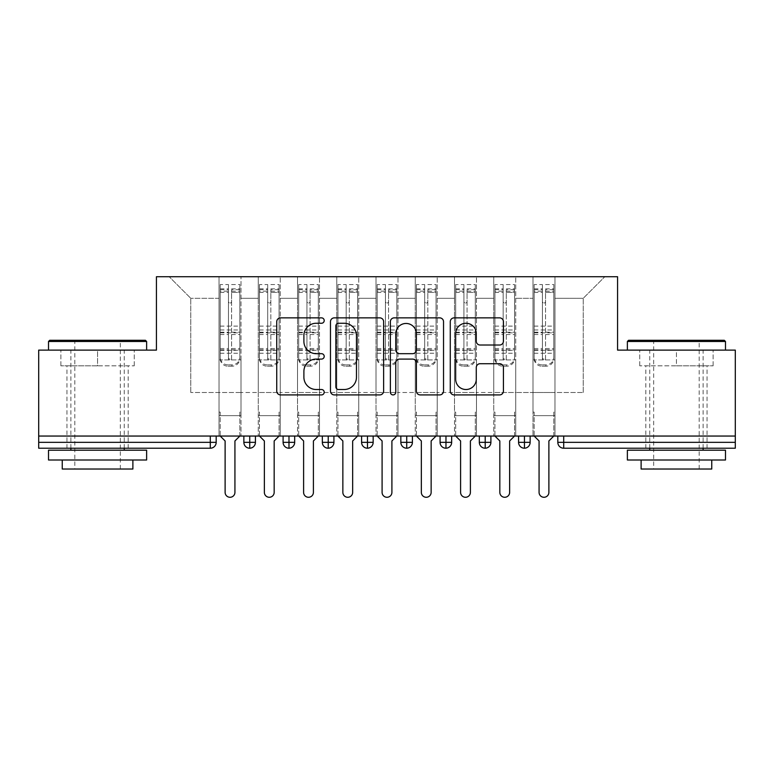 <?xml version="1.0" encoding="UTF-8"?>
<svg xmlns="http://www.w3.org/2000/svg" width="774" height="774" viewBox="0 0 774 774"><rect width="100%" height="100%" fill="white"/><g stroke="black" fill="none" stroke-linecap="round" stroke-linejoin="round"><path stroke-width="0.58" stroke-dasharray="3.87 2.9" d="M324.209 320.562A2.699 2.699 0 0 0 321.51 317.862L280.585 317.862A3.851 3.851 0 0 0 276.734 321.723L276.734 391.054A3.851 3.851 0 0 0 280.585 394.914L321.51 394.914A2.699 2.699 0 0 0 324.209 392.215A2.699 2.699 0 0 0 321.51 389.516L316.218 389.516A12.326 12.326 0 0 1 303.892 377.19L303.892 371.414A12.326 12.326 0 0 1 316.218 359.088L321.51 359.088A2.699 2.699 0 0 0 324.209 356.388A2.699 2.699 0 0 0 321.51 353.689L316.218 353.689A12.326 12.326 0 0 1 303.892 341.363L303.892 335.587A12.326 12.326 0 0 1 316.218 323.261L321.51 323.261A2.699 2.699 0 0 0 324.209 320.562M676.428 365.812L713.125 365.812L639.74 365.812L676.428 365.812L676.428 350.109L639.74 350.109L713.125 350.109L627.375 350.109L725.49 350.109L676.428 350.109L676.428 365.812M676.428 448.223L707.039 448.223L676.428 448.223M97.572 365.812L60.875 365.812L134.26 365.812L97.572 365.812L97.572 350.109L134.26 350.109L48.51 350.109L146.625 350.109L97.572 350.109L97.572 365.812M97.572 448.223L66.961 448.223L97.572 448.223M532.996 415.648L554.968 415.648L532.996 415.648L554.968 415.648L532.996 415.648L554.968 415.648L554.968 276.724L604.813 276.724L554.968 276.724L554.968 392.495L583.228 392.495L554.968 392.495L554.968 298.309L583.228 298.309L554.968 298.309L554.968 276.724L554.968 415.648L554.968 392.495L532.996 392.495L532.996 298.309L532.996 392.495L515.726 392.495L554.968 392.495L554.968 415.648L532.996 415.648L554.968 415.648L532.996 415.648L532.996 276.724L515.726 276.724L554.968 276.724L532.996 276.724L532.996 298.309L515.726 298.309L532.996 298.309L532.996 276.724L532.996 436.052L554.968 436.052L532.996 436.052L554.968 436.052L532.996 436.052L532.996 415.648M493.744 415.648L515.726 415.648L493.744 415.648L515.726 415.648L493.744 415.648L515.726 415.648L515.726 276.724L515.726 415.648L515.726 392.495L493.744 392.495L493.744 298.309L493.744 392.495L476.474 392.495L515.726 392.495L515.726 415.648L493.744 415.648L515.726 415.648L493.744 415.648L493.744 276.724L515.726 276.724L476.474 276.724L493.744 276.724L493.744 298.309L476.474 298.309L493.744 298.309L493.744 276.724L493.744 436.052L515.726 436.052L493.744 436.052L515.726 436.052L493.744 436.052L493.744 415.648M454.502 415.648L476.474 415.648L454.502 415.648L476.474 415.648L454.502 415.648L476.474 415.648L476.474 276.724L476.474 415.648L476.474 392.495L454.502 392.495L454.502 298.309L454.502 392.495L437.233 392.495L476.474 392.495L476.474 415.648L454.502 415.648L476.474 415.648L454.502 415.648L454.502 276.724L476.474 276.724L437.233 276.724L454.502 276.724L454.502 298.309L437.233 298.309L454.502 298.309L454.502 276.724L454.502 436.052L476.474 436.052L454.502 436.052L476.474 436.052L454.502 436.052L454.502 415.648M415.261 415.648L437.233 415.648L415.261 415.648L437.233 415.648L415.261 415.648L437.233 415.648L437.233 276.724L437.233 415.648L437.233 392.495L415.261 392.495L415.261 298.309L415.261 392.495L397.991 392.495L437.233 392.495L437.233 415.648L415.261 415.648L437.233 415.648L415.261 415.648L415.261 276.724L437.233 276.724L397.991 276.724L415.261 276.724L415.261 298.309L397.991 298.309L415.261 298.309L415.261 276.724L415.261 436.052L437.233 436.052L415.261 436.052L437.233 436.052L415.261 436.052L415.261 415.648M376.009 415.648L397.991 415.648L376.009 415.648L397.991 415.648L376.009 415.648L397.991 415.648L397.991 276.724L397.991 415.648L397.991 392.495L376.009 392.495L376.009 298.309L376.009 392.495L358.739 392.495L397.991 392.495L397.991 415.648L376.009 415.648L397.991 415.648L376.009 415.648L376.009 276.724L397.991 276.724L358.739 276.724L376.009 276.724L376.009 298.309L358.739 298.309L376.009 298.309L376.009 276.724L376.009 436.052L397.991 436.052L376.009 436.052L397.991 436.052L376.009 436.052L376.009 415.648M336.767 415.648L358.739 415.648L336.767 415.648L358.739 415.648L336.767 415.648L358.739 415.648L358.739 276.724L358.739 415.648L358.739 392.495L336.767 392.495L336.767 298.309L336.767 392.495L319.498 392.495L358.739 392.495L358.739 415.648L336.767 415.648L358.739 415.648L336.767 415.648L336.767 276.724L358.739 276.724L319.498 276.724L336.767 276.724L336.767 298.309L319.498 298.309L336.767 298.309L336.767 276.724L336.767 436.052L358.739 436.052L336.767 436.052L358.739 436.052L336.767 436.052L336.767 415.648M297.526 415.648L319.498 415.648L297.526 415.648L319.498 415.648L297.526 415.648L319.498 415.648L319.498 276.724L319.498 415.648L319.498 392.495L297.526 392.495L297.526 298.309L297.526 392.495L280.256 392.495L319.498 392.495L319.498 415.648L297.526 415.648L319.498 415.648L297.526 415.648L297.526 276.724L319.498 276.724L280.256 276.724L297.526 276.724L297.526 298.309L280.256 298.309L297.526 298.309L297.526 276.724L297.526 436.052L319.498 436.052L297.526 436.052L319.498 436.052L297.526 436.052L297.526 415.648M258.274 415.648L280.256 415.648L258.274 415.648L280.256 415.648L258.274 415.648L280.256 415.648L280.256 276.724L280.256 415.648L280.256 392.495L258.274 392.495L258.274 298.309L258.274 392.495L241.004 392.495L280.256 392.495L280.256 415.648L258.274 415.648L280.256 415.648L258.274 415.648L258.274 276.724L280.256 276.724L241.004 276.724L258.274 276.724L258.274 298.309L241.004 298.309L258.274 298.309L258.274 276.724L258.274 436.052L280.256 436.052L258.274 436.052L280.256 436.052L258.274 436.052L258.274 415.648M735.3 442.331L563.704 442.331L563.704 448.223L735.3 448.223L735.3 350.109L617.565 350.109L617.565 276.724L156.435 276.724L156.435 350.109L38.7 350.109L38.7 436.052L210.296 436.052L38.7 436.052L38.7 448.223L210.296 448.223L210.296 442.331L38.7 442.331M219.032 276.724L241.004 276.724L241.004 415.648L219.032 415.648L241.004 415.648L219.032 415.648L241.004 415.648L241.004 276.724L169.187 276.724L219.032 276.724L219.032 392.495L219.032 298.309L190.772 298.309L219.032 298.309L219.032 276.724L219.032 415.648L241.004 415.648L241.004 392.495L190.772 392.495L241.004 392.495L241.004 415.648L219.032 415.648L241.004 415.648L219.032 415.648L219.032 276.724M583.228 392.495L583.228 298.309L604.813 276.724L583.228 298.309L583.228 392.495M190.772 392.495L190.772 298.309L169.187 276.724L190.772 298.309L190.772 392.495M735.3 436.052L38.7 436.052M219.032 392.495L219.032 415.648L219.032 392.495M219.032 436.052L219.032 415.648L219.032 436.052L219.032 415.648L219.032 436.052L241.004 436.052L241.004 415.648L241.004 436.052L241.004 415.648L241.004 436.052L219.032 436.052M210.296 436.052L216.188 436.052L210.296 436.052L210.296 442.331L216.188 442.331L216.188 436.052M518.57 436.052L530.142 436.052L518.57 436.052M479.329 436.052L490.9 436.052L479.329 436.052M440.077 436.052L451.658 436.052L440.077 436.052M400.835 436.052L412.407 436.052L400.835 436.052L400.835 442.331L406.718 442.331L406.718 436.052M361.593 436.052L373.165 436.052L361.593 436.052M322.342 436.052L333.923 436.052L322.342 436.052M283.1 436.052L294.671 436.052L283.1 436.052M243.858 436.052L255.43 436.052L243.858 436.052M249.741 448.223A5.882 5.882 0 0 0 255.43 442.341L243.858 442.331A5.882 5.882 0 0 0 249.741 448.223L249.741 436.052M280.256 436.052L280.256 415.648L280.256 436.052M319.498 436.052L319.498 415.648L319.498 436.052M358.739 436.052L358.739 415.648L358.739 436.052M397.991 436.052L397.991 415.648L397.991 436.052M437.233 436.052L437.233 415.648L437.233 436.052M476.474 436.052L476.474 415.648L476.474 436.052M515.726 436.052L515.726 415.648L515.726 436.052M554.968 436.052L554.968 415.648L554.968 436.052M361.593 442.331L367.476 442.331L367.476 448.223A5.882 5.882 0 0 0 373.165 442.341L373.165 436.052M412.407 442.331L406.718 442.331L406.718 448.223A5.882 5.882 0 0 0 412.407 442.341L412.407 436.052M485.211 448.223A5.882 5.882 0 0 1 479.329 442.331L490.9 442.331A5.882 5.882 0 0 1 485.211 448.223L485.211 436.052M518.57 442.331L530.142 442.331A5.882 5.882 0 0 1 524.453 448.223L524.453 436.052M283.1 442.331L294.671 442.331A5.882 5.882 0 0 1 288.983 448.223L288.983 436.052M322.342 442.331L333.923 442.331A5.882 5.882 0 0 1 328.234 448.223L328.234 436.052M373.165 442.331L367.476 442.331L367.476 436.052M440.077 442.331L451.658 442.331A5.882 5.882 0 0 1 445.969 448.223L445.969 436.052M134.26 365.812L134.26 350.109L134.26 365.812M60.875 365.812L60.875 350.109L60.875 365.812M639.74 365.812L639.74 350.109L639.74 365.812M713.125 365.812L713.125 350.109L713.125 365.812M383.633 391.054L383.633 321.723A3.851 3.851 0 0 0 379.773 317.862L334.32 317.862A3.851 3.851 0 0 0 330.469 321.723L330.469 391.054A3.851 3.851 0 0 0 334.32 394.914L379.773 394.914A3.851 3.851 0 0 0 383.633 391.054M338.557 323.261A2.699 2.699 0 0 0 335.858 325.96L335.858 386.816A2.699 2.699 0 0 0 338.557 389.516L344.149 389.516A12.326 12.326 0 0 0 356.475 377.19L356.475 335.587A12.326 12.326 0 0 0 344.149 323.261L338.557 323.261M394.227 317.862L439.68 317.862A3.851 3.851 0 0 1 443.531 321.723L443.531 391.054A3.851 3.851 0 0 1 439.68 394.914L420.224 394.914A3.851 3.851 0 0 1 416.373 391.054L416.373 362.938A3.851 3.851 0 0 0 412.523 359.088L399.616 359.088A3.851 3.851 0 0 0 395.766 362.938L395.766 392.215A2.699 2.699 0 0 1 393.066 394.914A2.699 2.699 0 0 1 390.367 392.215L390.367 321.723A3.851 3.851 0 0 1 394.227 317.862M416.373 333.758A10.304 10.304 0 0 0 406.069 323.455A10.304 10.304 0 0 0 395.766 333.758L395.766 349.838A3.851 3.851 0 0 0 399.616 353.689L412.523 353.689A3.851 3.851 0 0 0 416.373 349.838L416.373 333.758M480.122 345.02L499.578 345.02A3.851 3.851 0 0 0 503.429 341.17L503.429 321.723A3.851 3.851 0 0 0 499.578 317.862L454.125 317.862A3.851 3.851 0 0 0 450.274 321.723L450.274 391.054A3.851 3.851 0 0 0 454.125 394.914L499.578 394.914A3.851 3.851 0 0 0 503.429 391.054L503.429 367.563A3.851 3.851 0 0 0 499.578 363.712L480.122 363.712A3.851 3.851 0 0 0 476.271 367.563L476.271 379.212A10.304 10.304 0 0 1 465.967 389.516A10.304 10.304 0 0 1 455.663 379.212L455.663 333.565A10.304 10.304 0 0 1 465.967 323.261A10.304 10.304 0 0 1 476.271 333.565L476.271 341.17A3.851 3.851 0 0 0 480.122 345.02M239.834 289.669L231.59 289.669L231.59 359.001A1.567 1.519 180 0 1 230.023 360.51A1.567 1.519 180 0 1 228.446 359.001L228.446 284.571L220.213 284.571L220.213 359.92L219.032 359.92L220.213 359.92L220.213 289.669L220.213 291.169L228.446 291.169L228.446 289.669L228.446 301.473A1.567 1.567 180 0 0 230.023 303.05A1.567 1.567 180 0 0 231.59 301.473L231.59 292.408L239.834 292.408L239.834 289.669L239.834 357.298A7.846 7.585 0 0 1 231.977 364.883L231.977 366.199A7.846 7.585 180 0 0 239.834 358.623L239.834 357.298M220.213 289.669L228.446 289.669M228.446 284.571L228.446 301.473M231.59 359.001L231.59 301.444A1.567 1.567 0 0 1 230.023 303.011A1.567 1.567 0 0 1 228.446 301.444M231.59 284.571L239.834 284.571L239.834 358.623M220.213 350.322L239.834 350.322L239.834 359.92L220.213 359.92L241.004 359.92L241.004 412.116L241.004 359.92L239.834 359.92L239.834 284.571M239.834 436.052L239.834 412.116L241.004 412.116L239.834 412.116L239.834 436.052L234.928 440.957L234.928 492.37A4.905 4.905 0 0 1 230.023 497.276A4.905 4.905 0 0 1 225.118 492.37L225.118 440.957L220.213 436.052L220.213 412.116L219.032 412.116L219.032 359.92L219.032 412.116L220.213 412.116L220.213 436.052M228.446 359.001L228.446 357.675A1.567 1.519 0 0 0 230.023 359.194A1.567 1.519 0 0 0 231.59 357.675M220.213 284.571L220.213 358.623A7.846 7.585 180 0 0 228.059 366.199L228.059 364.883L231.977 364.883M228.059 364.883A7.846 7.585 0 0 1 220.213 357.298L220.213 358.623M220.213 291.169L220.213 357.298M220.213 348.513L228.446 348.513L228.446 357.675M228.059 366.199L231.977 366.199M239.834 350.322L239.834 292.408M231.59 289.669L231.59 292.408M228.446 291.169L228.446 348.513M279.075 289.669L270.832 289.669L270.832 359.001A1.567 1.519 180 0 1 269.265 360.51A1.567 1.519 180 0 1 267.698 359.001L267.698 284.571L259.454 284.571L259.454 359.92L258.274 359.92L259.454 359.92L259.454 289.669L259.454 291.169L267.698 291.169L267.698 289.669L267.698 301.473A1.567 1.567 180 0 0 269.265 303.05A1.567 1.567 180 0 0 270.832 301.473L270.832 292.408L279.075 292.408L279.075 289.669L279.075 357.298A7.846 7.585 0 0 1 271.229 364.883L271.229 366.199A7.846 7.585 180 0 0 279.075 358.623L279.075 357.298M259.454 289.669L267.698 289.669M267.698 284.571L267.698 301.473M270.832 359.001L270.832 301.444A1.567 1.567 0 0 1 269.265 303.011A1.567 1.567 0 0 1 267.698 301.444M270.832 284.571L279.075 284.571L279.075 358.623M259.454 350.322L279.075 350.322L279.075 359.92L259.454 359.92L280.256 359.92L280.256 412.116L280.256 359.92L279.075 359.92L279.075 284.571M279.075 436.052L279.075 412.116L280.256 412.116L279.075 412.116L279.075 436.052L274.17 440.957L274.17 492.37A4.905 4.905 0 0 1 269.265 497.276A4.905 4.905 0 0 1 264.36 492.37L264.36 440.957L259.454 436.052L259.454 412.116L258.274 412.116L258.274 359.92L258.274 412.116L259.454 412.116L259.454 436.052M267.698 359.001L267.698 357.675A1.567 1.519 0 0 0 269.265 359.194A1.567 1.519 0 0 0 270.832 357.675M259.454 284.571L259.454 358.623A7.846 7.585 180 0 0 267.301 366.199L267.301 364.883L271.229 364.883M267.301 364.883A7.846 7.585 0 0 1 259.454 357.298L259.454 358.623M259.454 291.169L259.454 357.298M259.454 348.513L267.698 348.513L267.698 357.675M267.301 366.199L271.229 366.199M279.075 350.322L279.075 292.408M270.832 289.669L270.832 292.408M267.698 291.169L267.698 348.513M318.317 289.669L310.084 289.669L310.084 359.001A1.567 1.519 180 0 1 308.507 360.51A1.567 1.519 180 0 1 306.939 359.001L306.939 284.571L298.696 284.571L298.696 359.92L297.526 359.92L298.696 359.92L298.696 289.669L298.696 291.169L306.939 291.169L306.939 289.669L306.939 301.473A1.567 1.567 180 0 0 308.507 303.05A1.567 1.567 180 0 0 310.084 301.473L310.084 292.408L318.317 292.408L318.317 289.669L318.317 357.298A7.846 7.585 0 0 1 310.471 364.883L310.471 366.199A7.846 7.585 180 0 0 318.317 358.623L318.317 357.298M298.696 289.669L306.939 289.669M306.939 284.571L306.939 301.473M310.084 359.001L310.084 301.444A1.567 1.567 0 0 1 308.507 303.011A1.567 1.567 0 0 1 306.939 301.444M310.084 284.571L318.317 284.571L318.317 358.623M298.696 350.322L318.317 350.322L318.317 359.92L298.696 359.92L319.498 359.92L319.498 412.116L319.498 359.92L318.317 359.92L318.317 284.571M318.317 436.052L318.317 412.116L319.498 412.116L318.317 412.116L318.317 436.052L313.412 440.957L313.412 492.37A4.905 4.905 0 0 1 308.507 497.276A4.905 4.905 0 0 1 303.602 492.37L303.602 440.957L298.696 436.052L298.696 412.116L297.526 412.116L297.526 359.92L297.526 412.116L298.696 412.116L298.696 436.052M306.939 359.001L306.939 357.675A1.567 1.519 0 0 0 308.507 359.194A1.567 1.519 0 0 0 310.084 357.675M298.696 284.571L298.696 358.623A7.846 7.585 180 0 0 306.552 366.199L306.552 364.883L310.471 364.883M306.552 364.883A7.846 7.585 0 0 1 298.696 357.298L298.696 358.623M298.696 291.169L298.696 357.298M298.696 348.513L306.939 348.513L306.939 357.675M306.552 366.199L310.471 366.199M318.317 350.322L318.317 292.408M310.084 289.669L310.084 292.408M306.939 291.169L306.939 348.513M357.569 289.669L349.326 289.669L349.326 359.001A1.567 1.519 180 0 1 347.758 360.51A1.567 1.519 180 0 1 346.181 359.001L346.181 284.571L337.948 284.571L337.948 359.92L336.767 359.92L337.948 359.92L337.948 289.669L337.948 291.169L346.181 291.169L346.181 289.669L346.181 301.473A1.567 1.567 180 0 0 347.758 303.05A1.567 1.567 180 0 0 349.326 301.473L349.326 292.408L357.569 292.408L357.569 289.669L357.569 357.298A7.846 7.585 0 0 1 349.713 364.883L349.713 366.199A7.846 7.585 180 0 0 357.569 358.623L357.569 357.298M337.948 289.669L346.181 289.669M346.181 284.571L346.181 301.473M349.326 359.001L349.326 301.444A1.567 1.567 0 0 1 347.758 303.011A1.567 1.567 0 0 1 346.181 301.444M349.326 284.571L357.569 284.571L357.569 358.623M337.948 350.322L357.569 350.322L357.569 359.92L337.948 359.92L358.739 359.92L358.739 412.116L358.739 359.92L357.569 359.92L357.569 284.571M357.569 436.052L357.569 412.116L358.739 412.116L357.569 412.116L357.569 436.052L352.663 440.957L352.663 492.37A4.905 4.905 0 0 1 347.758 497.276A4.905 4.905 0 0 1 342.853 492.37L342.853 440.957L337.948 436.052L337.948 412.116L336.767 412.116L336.767 359.92L336.767 412.116L337.948 412.116L337.948 436.052M346.181 359.001L346.181 357.675A1.567 1.519 0 0 0 347.758 359.194A1.567 1.519 0 0 0 349.326 357.675M337.948 284.571L337.948 358.623A7.846 7.585 180 0 0 345.794 366.199L345.794 364.883L349.713 364.883M345.794 364.883A7.846 7.585 0 0 1 337.948 357.298L337.948 358.623M337.948 291.169L337.948 357.298M337.948 348.513L346.181 348.513L346.181 357.675M345.794 366.199L349.713 366.199M357.569 350.322L357.569 292.408M349.326 289.669L349.326 292.408M346.181 291.169L346.181 348.513M396.81 289.669L388.567 289.669L388.567 359.001A1.567 1.519 180 0 1 387 360.51A1.567 1.519 180 0 1 385.433 359.001L385.433 284.571L377.19 284.571L377.19 359.92L376.009 359.92L377.19 359.92L377.19 289.669L377.19 291.169L385.433 291.169L385.433 289.669L385.433 301.473A1.567 1.567 180 0 0 387 303.05A1.567 1.567 180 0 0 388.567 301.473L388.567 292.408L396.81 292.408L396.81 289.669L396.81 357.298A7.846 7.585 0 0 1 388.964 364.883L388.964 366.199A7.846 7.585 180 0 0 396.81 358.623L396.81 357.298M377.19 289.669L385.433 289.669M385.433 284.571L385.433 301.473M388.567 359.001L388.567 301.444A1.567 1.567 0 0 1 387 303.011A1.567 1.567 0 0 1 385.433 301.444M388.567 284.571L396.81 284.571L396.81 358.623M377.19 350.322L396.81 350.322L396.81 359.92L377.19 359.92L397.991 359.92L397.991 412.116L397.991 359.92L396.81 359.92L396.81 284.571M396.81 436.052L396.81 412.116L397.991 412.116L396.81 412.116L396.81 436.052L391.905 440.957L391.905 492.37A4.905 4.905 0 0 1 387 497.276A4.905 4.905 0 0 1 382.095 492.37L382.095 440.957L377.19 436.052L377.19 412.116L376.009 412.116L376.009 359.92L376.009 412.116L377.19 412.116L377.19 436.052M385.433 359.001L385.433 357.675A1.567 1.519 0 0 0 387 359.194A1.567 1.519 0 0 0 388.567 357.675M377.19 284.571L377.19 358.623A7.846 7.585 180 0 0 385.036 366.199L385.036 364.883L388.964 364.883M385.036 364.883A7.846 7.585 0 0 1 377.19 357.298L377.19 358.623M377.19 291.169L377.19 357.298M377.19 348.513L385.433 348.513L385.433 357.675M385.036 366.199L388.964 366.199M396.81 350.322L396.81 292.408M388.567 289.669L388.567 292.408M385.433 291.169L385.433 348.513M145.444 340.299L49.691 340.299M48.51 341.479L146.625 341.479M48.51 459.998L146.625 459.998M48.51 450.187L146.625 450.187M62.249 469.025L132.886 469.025M97.572 341.479L74.807 341.479L97.572 341.479M724.309 340.299L628.556 340.299M627.375 341.479L725.49 341.479M627.375 459.998L725.49 459.998M627.375 450.187L725.49 450.187M641.114 469.025L711.751 469.025M676.428 341.479L653.672 341.479L676.428 341.479M436.052 289.669L427.819 289.669L427.819 359.001A1.567 1.519 180 0 1 426.242 360.51A1.567 1.519 180 0 1 424.674 359.001L424.674 284.571L416.431 284.571L416.431 359.92L415.261 359.92L416.431 359.92L416.431 289.669L416.431 291.169L424.674 291.169L424.674 289.669L424.674 301.473A1.567 1.567 180 0 0 426.242 303.05A1.567 1.567 180 0 0 427.819 301.473L427.819 292.408L436.052 292.408L436.052 289.669L436.052 357.298A7.846 7.585 0 0 1 428.206 364.883L428.206 366.199A7.846 7.585 180 0 0 436.052 358.623L436.052 357.298M416.431 289.669L424.674 289.669M424.674 284.571L424.674 301.473M427.819 359.001L427.819 301.444A1.567 1.567 0 0 1 426.242 303.011A1.567 1.567 0 0 1 424.674 301.444M427.819 284.571L436.052 284.571L436.052 358.623M416.431 350.322L436.052 350.322L436.052 359.92L416.431 359.92L437.233 359.92L437.233 412.116L437.233 359.92L436.052 359.92L436.052 284.571M436.052 436.052L436.052 412.116L437.233 412.116L436.052 412.116L436.052 436.052L431.147 440.957L431.147 492.37A4.905 4.905 0 0 1 426.242 497.276A4.905 4.905 0 0 1 421.337 492.37L421.337 440.957L416.431 436.052L416.431 412.116L415.261 412.116L415.261 359.92L415.261 412.116L416.431 412.116L416.431 436.052M424.674 359.001L424.674 357.675A1.567 1.519 0 0 0 426.242 359.194A1.567 1.519 0 0 0 427.819 357.675M416.431 284.571L416.431 358.623A7.846 7.585 180 0 0 424.287 366.199L424.287 364.883L428.206 364.883M424.287 364.883A7.846 7.585 0 0 1 416.431 357.298L416.431 358.623M416.431 291.169L416.431 357.298M416.431 348.513L424.674 348.513L424.674 357.675M424.287 366.199L428.206 366.199M436.052 350.322L436.052 292.408M427.819 289.669L427.819 292.408M424.674 291.169L424.674 348.513M475.304 289.669L467.061 289.669L467.061 359.001A1.567 1.519 180 0 1 465.493 360.51A1.567 1.519 180 0 1 463.916 359.001L463.916 284.571L455.683 284.571L455.683 359.92L454.502 359.92L455.683 359.92L455.683 289.669L455.683 291.169L463.916 291.169L463.916 289.669L463.916 301.473A1.567 1.567 180 0 0 465.493 303.05A1.567 1.567 180 0 0 467.061 301.473L467.061 292.408L475.304 292.408L475.304 289.669L475.304 357.298A7.846 7.585 0 0 1 467.448 364.883L467.448 366.199A7.846 7.585 180 0 0 475.304 358.623L475.304 357.298M455.683 289.669L463.916 289.669M463.916 284.571L463.916 301.473M467.061 359.001L467.061 301.444A1.567 1.567 0 0 1 465.493 303.011A1.567 1.567 0 0 1 463.916 301.444M467.061 284.571L475.304 284.571L475.304 358.623M455.683 350.322L475.304 350.322L475.304 359.92L455.683 359.92L476.474 359.92L476.474 412.116L476.474 359.92L475.304 359.92L475.304 284.571M475.304 436.052L475.304 412.116L476.474 412.116L475.304 412.116L475.304 436.052L470.399 440.957L470.399 492.37A4.905 4.905 0 0 1 465.493 497.276A4.905 4.905 0 0 1 460.588 492.37L460.588 440.957L455.683 436.052L455.683 412.116L454.502 412.116L454.502 359.92L454.502 412.116L455.683 412.116L455.683 436.052M463.916 359.001L463.916 357.675A1.567 1.519 0 0 0 465.493 359.194A1.567 1.519 0 0 0 467.061 357.675M455.683 284.571L455.683 358.623A7.846 7.585 180 0 0 463.529 366.199L463.529 364.883L467.448 364.883M463.529 364.883A7.846 7.585 0 0 1 455.683 357.298L455.683 358.623M455.683 291.169L455.683 357.298M455.683 348.513L463.916 348.513L463.916 357.675M463.529 366.199L467.448 366.199M475.304 350.322L475.304 292.408M467.061 289.669L467.061 292.408M463.916 291.169L463.916 348.513M514.546 289.669L506.302 289.669L506.302 359.001A1.567 1.519 180 0 1 504.735 360.51A1.567 1.519 180 0 1 503.168 359.001L503.168 284.571L494.925 284.571L494.925 359.92L493.744 359.92L494.925 359.92L494.925 289.669L494.925 291.169L503.168 291.169L503.168 289.669L503.168 301.473A1.567 1.567 180 0 0 504.735 303.05A1.567 1.567 180 0 0 506.302 301.473L506.302 292.408L514.546 292.408L514.546 289.669L514.546 357.298A7.846 7.585 0 0 1 506.699 364.883L506.699 366.199A7.846 7.585 180 0 0 514.546 358.623L514.546 357.298M494.925 289.669L503.168 289.669M503.168 284.571L503.168 301.473M506.302 359.001L506.302 301.444A1.567 1.567 0 0 1 504.735 303.011A1.567 1.567 0 0 1 503.168 301.444M506.302 284.571L514.546 284.571L514.546 358.623M494.925 350.322L514.546 350.322L514.546 359.92L494.925 359.92L515.726 359.92L515.726 412.116L515.726 359.92L514.546 359.92L514.546 284.571M514.546 436.052L514.546 412.116L515.726 412.116L514.546 412.116L514.546 436.052L509.64 440.957L509.64 492.37A4.905 4.905 0 0 1 504.735 497.276A4.905 4.905 0 0 1 499.83 492.37L499.83 440.957L494.925 436.052L494.925 412.116L493.744 412.116L493.744 359.92L493.744 412.116L494.925 412.116L494.925 436.052M503.168 359.001L503.168 357.675A1.567 1.519 0 0 0 504.735 359.194A1.567 1.519 0 0 0 506.302 357.675M494.925 284.571L494.925 358.623A7.846 7.585 180 0 0 502.771 366.199L502.771 364.883L506.699 364.883M502.771 364.883A7.846 7.585 0 0 1 494.925 357.298L494.925 358.623M494.925 291.169L494.925 357.298M494.925 348.513L503.168 348.513L503.168 357.675M502.771 366.199L506.699 366.199M514.546 350.322L514.546 292.408M506.302 289.669L506.302 292.408M503.168 291.169L503.168 348.513M553.787 289.669L545.554 289.669L545.554 359.001A1.567 1.519 180 0 1 543.977 360.51A1.567 1.519 180 0 1 542.41 359.001L542.41 284.571L534.166 284.571L534.166 359.92L532.996 359.92L534.166 359.92L534.166 289.669L534.166 291.169L542.41 291.169L542.41 289.669L542.41 301.473A1.567 1.567 180 0 0 543.977 303.05A1.567 1.567 180 0 0 545.554 301.473L545.554 292.408L553.787 292.408L553.787 289.669L553.787 357.298A7.846 7.585 0 0 1 545.941 364.883L545.941 366.199A7.846 7.585 180 0 0 553.787 358.623L553.787 357.298M534.166 289.669L542.41 289.669M542.41 284.571L542.41 301.473M545.554 359.001L545.554 301.444A1.567 1.567 0 0 1 543.977 303.011A1.567 1.567 0 0 1 542.41 301.444M545.554 284.571L553.787 284.571L553.787 358.623M534.166 350.322L553.787 350.322L553.787 359.92L534.166 359.92L554.968 359.92L554.968 412.116L554.968 359.92L553.787 359.92L553.787 284.571M553.787 436.052L553.787 412.116L554.968 412.116L553.787 412.116L553.787 436.052L548.882 440.957L548.882 492.37A4.905 4.905 0 0 1 543.977 497.276A4.905 4.905 0 0 1 539.072 492.37L539.072 440.957L534.166 436.052L534.166 412.116L532.996 412.116L532.996 359.92L532.996 412.116L534.166 412.116L534.166 436.052M542.41 359.001L542.41 357.675A1.567 1.519 0 0 0 543.977 359.194A1.567 1.519 0 0 0 545.554 357.675M534.166 284.571L534.166 358.623A7.846 7.585 180 0 0 542.023 366.199L542.023 364.883L545.941 364.883M542.023 364.883A7.846 7.585 0 0 1 534.166 357.298L534.166 358.623M534.166 291.169L534.166 357.298M534.166 348.513L542.41 348.513L542.41 357.675M542.023 366.199L545.941 366.199M553.787 350.322L553.787 292.408M545.554 289.669L545.554 292.408M542.41 291.169L542.41 348.513M557.812 442.331L563.704 442.331L563.704 436.052M220.213 292.369L228.446 292.369M231.59 291.169L239.834 291.169M231.59 292.369L239.834 292.369M231.59 334.532L239.834 334.532M231.59 348.513L239.834 348.513M220.213 349.838L228.446 349.838M231.59 349.838L239.834 349.838M231.59 332.21L239.834 332.21M231.59 288.857L239.834 288.857M220.213 326.106L239.834 326.106M220.213 292.408L228.446 292.408M220.213 326.135L239.834 326.135M220.213 334.532L228.446 334.532M220.213 332.21L228.446 332.21M220.213 288.857L228.446 288.857M220.213 332.868L239.834 332.868M220.213 353.225L239.834 353.225M220.213 329.966L239.834 329.966M259.454 292.369L267.698 292.369M270.832 291.169L279.075 291.169M270.832 292.369L279.075 292.369M270.832 334.532L279.075 334.532M270.832 348.513L279.075 348.513M259.454 349.838L267.698 349.838M270.832 349.838L279.075 349.838M270.832 332.21L279.075 332.21M270.832 288.857L279.075 288.857M259.454 326.106L279.075 326.106M259.454 292.408L267.698 292.408M259.454 326.135L279.075 326.135M259.454 334.532L267.698 334.532M259.454 332.21L267.698 332.21M259.454 288.857L267.698 288.857M259.454 332.868L279.075 332.868M259.454 353.225L279.075 353.225M259.454 329.966L279.075 329.966M298.696 292.369L306.939 292.369M310.084 291.169L318.317 291.169M310.084 292.369L318.317 292.369M310.084 334.532L318.317 334.532M310.084 348.513L318.317 348.513M298.696 349.838L306.939 349.838M310.084 349.838L318.317 349.838M310.084 332.21L318.317 332.21M310.084 288.857L318.317 288.857M298.696 326.106L318.317 326.106M298.696 292.408L306.939 292.408M298.696 326.135L318.317 326.135M298.696 334.532L306.939 334.532M298.696 332.21L306.939 332.21M298.696 288.857L306.939 288.857M298.696 332.868L318.317 332.868M298.696 353.225L318.317 353.225M298.696 329.966L318.317 329.966M337.948 292.369L346.181 292.369M349.326 291.169L357.569 291.169M349.326 292.369L357.569 292.369M349.326 334.532L357.569 334.532M349.326 348.513L357.569 348.513M337.948 349.838L346.181 349.838M349.326 349.838L357.569 349.838M349.326 332.21L357.569 332.21M349.326 288.857L357.569 288.857M337.948 326.106L357.569 326.106M337.948 292.408L346.181 292.408M337.948 326.135L357.569 326.135M337.948 334.532L346.181 334.532M337.948 332.21L346.181 332.21M337.948 288.857L346.181 288.857M337.948 332.868L357.569 332.868M337.948 353.225L357.569 353.225M337.948 329.966L357.569 329.966M377.19 292.369L385.433 292.369M388.567 291.169L396.81 291.169M388.567 292.369L396.81 292.369M388.567 334.532L396.81 334.532M388.567 348.513L396.81 348.513M377.19 349.838L385.433 349.838M388.567 349.838L396.81 349.838M388.567 332.21L396.81 332.21M388.567 288.857L396.81 288.857M377.19 326.106L396.81 326.106M377.19 292.408L385.433 292.408M377.19 326.135L396.81 326.135M377.19 334.532L385.433 334.532M377.19 332.21L385.433 332.21M377.19 288.857L385.433 288.857M377.19 332.868L396.81 332.868M377.19 353.225L396.81 353.225M377.19 329.966L396.81 329.966M416.431 292.369L424.674 292.369M427.819 291.169L436.052 291.169M427.819 292.369L436.052 292.369M427.819 334.532L436.052 334.532M427.819 348.513L436.052 348.513M416.431 349.838L424.674 349.838M427.819 349.838L436.052 349.838M427.819 332.21L436.052 332.21M427.819 288.857L436.052 288.857M416.431 326.106L436.052 326.106M416.431 292.408L424.674 292.408M416.431 326.135L436.052 326.135M416.431 334.532L424.674 334.532M416.431 332.21L424.674 332.21M416.431 288.857L424.674 288.857M416.431 332.868L436.052 332.868M416.431 353.225L436.052 353.225M416.431 329.966L436.052 329.966M455.683 292.369L463.916 292.369M467.061 291.169L475.304 291.169M467.061 292.369L475.304 292.369M467.061 334.532L475.304 334.532M467.061 348.513L475.304 348.513M455.683 349.838L463.916 349.838M467.061 349.838L475.304 349.838M467.061 332.21L475.304 332.21M467.061 288.857L475.304 288.857M455.683 326.106L475.304 326.106M455.683 292.408L463.916 292.408M455.683 326.135L475.304 326.135M455.683 334.532L463.916 334.532M455.683 332.21L463.916 332.21M455.683 288.857L463.916 288.857M455.683 332.868L475.304 332.868M455.683 353.225L475.304 353.225M455.683 329.966L475.304 329.966M494.925 292.369L503.168 292.369M506.302 291.169L514.546 291.169M506.302 292.369L514.546 292.369M506.302 334.532L514.546 334.532M506.302 348.513L514.546 348.513M494.925 349.838L503.168 349.838M506.302 349.838L514.546 349.838M506.302 332.21L514.546 332.21M506.302 288.857L514.546 288.857M494.925 326.106L514.546 326.106M494.925 292.408L503.168 292.408M494.925 326.135L514.546 326.135M494.925 334.532L503.168 334.532M494.925 332.21L503.168 332.21M494.925 288.857L503.168 288.857M494.925 332.868L514.546 332.868M494.925 353.225L514.546 353.225M494.925 329.966L514.546 329.966M534.166 292.369L542.41 292.369M545.554 291.169L553.787 291.169M545.554 292.369L553.787 292.369M545.554 334.532L553.787 334.532M545.554 348.513L553.787 348.513M534.166 349.838L542.41 349.838M545.554 349.838L553.787 349.838M545.554 332.21L553.787 332.21M545.554 288.857L553.787 288.857M534.166 326.106L553.787 326.106M534.166 292.408L542.41 292.408M534.166 326.135L553.787 326.135M534.166 334.532L542.41 334.532M534.166 332.21L542.41 332.21M534.166 288.857L542.41 288.857M534.166 332.868L553.787 332.868M534.166 353.225L553.787 353.225M534.166 329.966L553.787 329.966M645.826 448.223L645.826 365.812M66.961 448.223L66.961 365.812M128.174 448.223L128.174 365.812M707.039 448.223L707.039 365.812M120.328 469.025L120.328 341.479L121.508 340.299M70.879 448.223L70.879 350.109M124.256 448.223L124.256 350.109M73.627 340.299L74.807 341.479L74.807 469.025M699.193 469.025L699.193 341.479L700.373 340.299M649.744 448.223L649.744 350.109M703.121 448.223L703.121 350.109M652.492 340.299L653.672 341.479L653.672 469.025"/><path stroke-width="1.16" d="M324.209 320.562A2.699 2.699 0 0 0 321.51 317.862L280.585 317.862A3.851 3.851 0 0 0 276.734 321.723L276.734 391.054A3.851 3.851 0 0 0 280.585 394.914L321.51 394.914A2.699 2.699 0 0 0 324.209 392.215A2.699 2.699 0 0 0 321.51 389.516L316.218 389.516A12.326 12.326 0 0 1 303.892 377.19L303.892 371.414A12.326 12.326 0 0 1 316.218 359.088L321.51 359.088A2.699 2.699 0 0 0 324.209 356.388A2.699 2.699 0 0 0 321.51 353.689L316.218 353.689A12.326 12.326 0 0 1 303.892 341.363L303.892 335.587A12.326 12.326 0 0 1 316.218 323.261L321.51 323.261A2.699 2.699 0 0 0 324.209 320.562M499.578 345.02A3.851 3.851 0 0 0 503.429 341.17L503.429 321.723A3.851 3.851 0 0 0 499.578 317.862L454.125 317.862A3.851 3.851 0 0 0 450.274 321.723L450.274 391.054A3.851 3.851 0 0 0 454.125 394.914L499.578 394.914A3.851 3.851 0 0 0 503.429 391.054L503.429 367.563A3.851 3.851 0 0 0 499.578 363.712L480.122 363.712A3.851 3.851 0 0 0 476.271 367.563L476.271 379.212A10.304 10.304 0 0 1 465.967 389.516A10.304 10.304 0 0 1 455.663 379.212L455.663 333.565A10.304 10.304 0 0 1 465.967 323.261A10.304 10.304 0 0 1 476.271 333.565L476.271 341.17A3.851 3.851 0 0 0 480.122 345.02L499.578 345.02M38.7 436.052L735.3 436.052L735.3 350.109L617.565 350.109L617.565 276.724L156.435 276.724L156.435 350.109L38.7 350.109L38.7 442.331L210.296 442.331L210.296 436.052M383.633 321.723A3.851 3.851 0 0 0 379.773 317.862L334.32 317.862A3.851 3.851 0 0 0 330.469 321.723L330.469 391.054A3.851 3.851 0 0 0 334.32 394.914L379.773 394.914A3.851 3.851 0 0 0 383.633 391.054L383.633 321.723M394.227 317.862L439.68 317.862A3.851 3.851 0 0 1 443.531 321.723L443.531 391.054A3.851 3.851 0 0 1 439.68 394.914L420.224 394.914A3.851 3.851 0 0 1 416.373 391.054L416.373 362.938A3.851 3.851 0 0 0 412.523 359.088L399.616 359.088A3.851 3.851 0 0 0 395.766 362.938L395.766 392.215A2.699 2.699 0 0 1 393.066 394.914A2.699 2.699 0 0 1 390.367 392.215L390.367 321.723A3.851 3.851 0 0 1 394.227 317.862M216.188 436.052L216.188 442.331A5.882 5.882 0 0 1 210.296 448.223L38.7 448.223L38.7 442.331M735.3 436.052L735.3 448.223L563.704 448.223A5.882 5.882 0 0 1 557.812 442.331L557.812 436.052L557.812 442.331A5.882 5.882 0 0 0 563.704 448.223L563.704 442.331L735.3 442.331M249.741 448.223A5.882 5.882 0 0 1 243.858 442.331L243.858 436.052L243.858 442.331A5.882 5.882 0 0 0 249.741 448.223A5.882 5.882 0 0 0 255.43 442.341L255.43 436.052L255.43 442.331A5.882 5.882 0 0 1 249.741 448.223L249.741 442.331L255.43 442.331M249.741 436.052L249.741 442.331L243.858 442.331M210.296 448.223A5.882 5.882 0 0 0 216.188 442.331A5.882 5.882 0 0 1 210.296 448.223L210.296 442.331L216.188 442.331M288.983 436.052L288.983 442.331L283.1 442.331L283.1 436.052L283.1 442.331A5.882 5.882 0 0 0 288.983 448.223A5.882 5.882 0 0 0 294.671 442.341L294.671 436.052L294.671 442.331A5.882 5.882 0 0 1 288.983 448.223A5.882 5.882 0 0 1 283.1 442.331A5.882 5.882 0 0 0 288.983 448.223L288.983 442.331L294.671 442.331M328.234 436.052L328.234 442.331L322.342 442.331L322.342 436.052L322.342 442.331A5.882 5.882 0 0 0 328.234 448.223A5.882 5.882 0 0 0 333.923 442.341L333.923 436.052L333.923 442.331A5.882 5.882 0 0 1 328.234 448.223A5.882 5.882 0 0 1 322.342 442.331A5.882 5.882 0 0 0 328.234 448.223L328.234 442.331L333.923 442.331M367.476 436.052L367.476 448.223A5.882 5.882 0 0 1 361.593 442.331L361.593 436.052L361.593 442.331A5.882 5.882 0 0 0 367.476 448.223A5.882 5.882 0 0 0 373.165 442.341L373.165 436.052M406.718 436.052L406.718 448.223A5.882 5.882 0 0 1 400.835 442.331A5.882 5.882 0 0 0 406.718 448.223A5.882 5.882 0 0 1 400.835 442.331L400.835 436.052M412.407 436.052L412.407 442.331A5.882 5.882 0 0 1 406.718 448.223A5.882 5.882 0 0 0 412.407 442.341L400.835 442.331M445.969 436.052L445.969 442.331L440.077 442.331L440.077 436.052L440.077 442.331A5.882 5.882 0 0 0 445.969 448.223A5.882 5.882 0 0 0 451.658 442.341L451.658 436.052L451.658 442.331A5.882 5.882 0 0 1 445.969 448.223A5.882 5.882 0 0 1 440.077 442.331A5.882 5.882 0 0 0 445.969 448.223L445.969 442.331L451.658 442.331M485.211 448.223A5.882 5.882 0 0 1 479.329 442.331L479.329 436.052L479.329 442.331A5.882 5.882 0 0 0 485.211 448.223A5.882 5.882 0 0 0 490.9 442.341L490.9 436.052L490.9 442.331A5.882 5.882 0 0 1 485.211 448.223L485.211 442.331L490.9 442.331M524.453 436.052L524.453 442.331L518.57 442.331L518.57 436.052L518.57 442.331A5.882 5.882 0 0 0 524.453 448.223A5.882 5.882 0 0 0 530.142 442.341L530.142 436.052L530.142 442.331A5.882 5.882 0 0 1 524.453 448.223A5.882 5.882 0 0 1 518.57 442.331A5.882 5.882 0 0 0 524.453 448.223L524.453 442.331L530.142 442.331M485.211 436.052L485.211 442.331L479.329 442.331M338.557 323.261A2.699 2.699 0 0 0 335.858 325.96L335.858 386.816A2.699 2.699 0 0 0 338.557 389.516L344.149 389.516A12.326 12.326 0 0 0 356.475 377.19L356.475 335.587A12.326 12.326 0 0 0 344.149 323.261L338.557 323.261M416.373 333.758A10.304 10.304 0 0 0 406.069 323.455A10.304 10.304 0 0 0 395.766 333.758L395.766 349.838A3.851 3.851 0 0 0 399.616 353.689L412.523 353.689A3.851 3.851 0 0 0 416.373 349.838L416.373 333.758M220.213 436.052L225.118 440.957L225.118 492.37A4.905 4.905 0 0 0 230.023 497.276A4.905 4.905 0 0 0 234.928 492.37L234.928 440.957L239.834 436.052M259.454 436.052L264.36 440.957L264.36 492.37A4.905 4.905 0 0 0 269.265 497.276A4.905 4.905 0 0 0 274.17 492.37L274.17 440.957L279.075 436.052M298.696 436.052L303.602 440.957L303.602 492.37A4.905 4.905 0 0 0 308.507 497.276A4.905 4.905 0 0 0 313.412 492.37L313.412 440.957L318.317 436.052M337.948 436.052L342.853 440.957L342.853 492.37A4.905 4.905 0 0 0 347.758 497.276A4.905 4.905 0 0 0 352.663 492.37L352.663 440.957L357.569 436.052M377.19 436.052L382.095 440.957L382.095 492.37A4.905 4.905 0 0 0 387 497.276A4.905 4.905 0 0 0 391.905 492.37L391.905 440.957L396.81 436.052M49.691 340.299L145.444 340.299L146.625 341.479L48.51 341.479L49.691 340.299M97.572 459.998L48.51 459.998L48.51 450.187L146.625 450.187L146.625 459.998L97.572 459.998M132.886 459.998L132.886 469.025L62.249 469.025L62.249 459.998M628.556 340.299L724.309 340.299L725.49 341.479L627.375 341.479L628.556 340.299M676.428 459.998L627.375 459.998L627.375 450.187L725.49 450.187L725.49 459.998L676.428 459.998M711.751 459.998L711.751 469.025L641.114 469.025L641.114 459.998M416.431 436.052L421.337 440.957L421.337 492.37A4.905 4.905 0 0 0 426.242 497.276A4.905 4.905 0 0 0 431.147 492.37L431.147 440.957L436.052 436.052M455.683 436.052L460.588 440.957L460.588 492.37A4.905 4.905 0 0 0 465.493 497.276A4.905 4.905 0 0 0 470.399 492.37L470.399 440.957L475.304 436.052M494.925 436.052L499.83 440.957L499.83 492.37A4.905 4.905 0 0 0 504.735 497.276A4.905 4.905 0 0 0 509.64 492.37L509.64 440.957L514.546 436.052M534.166 436.052L539.072 440.957L539.072 492.37A4.905 4.905 0 0 0 543.977 497.276A4.905 4.905 0 0 0 548.882 492.37L548.882 440.957L553.787 436.052M563.704 436.052L563.704 442.331L557.812 442.331A5.882 5.882 0 0 0 563.704 448.223M361.593 442.331A5.882 5.882 0 0 0 367.476 448.223A5.882 5.882 0 0 0 373.165 442.341L361.593 442.331M48.51 350.109L48.51 341.479M70.879 450.187L70.879 448.223M124.256 450.187L124.256 448.223M146.625 350.109L146.625 341.479M627.375 350.109L627.375 341.479M649.744 450.187L649.744 448.223M703.121 450.187L703.121 448.223M725.49 350.109L725.49 341.479"/></g></svg>
